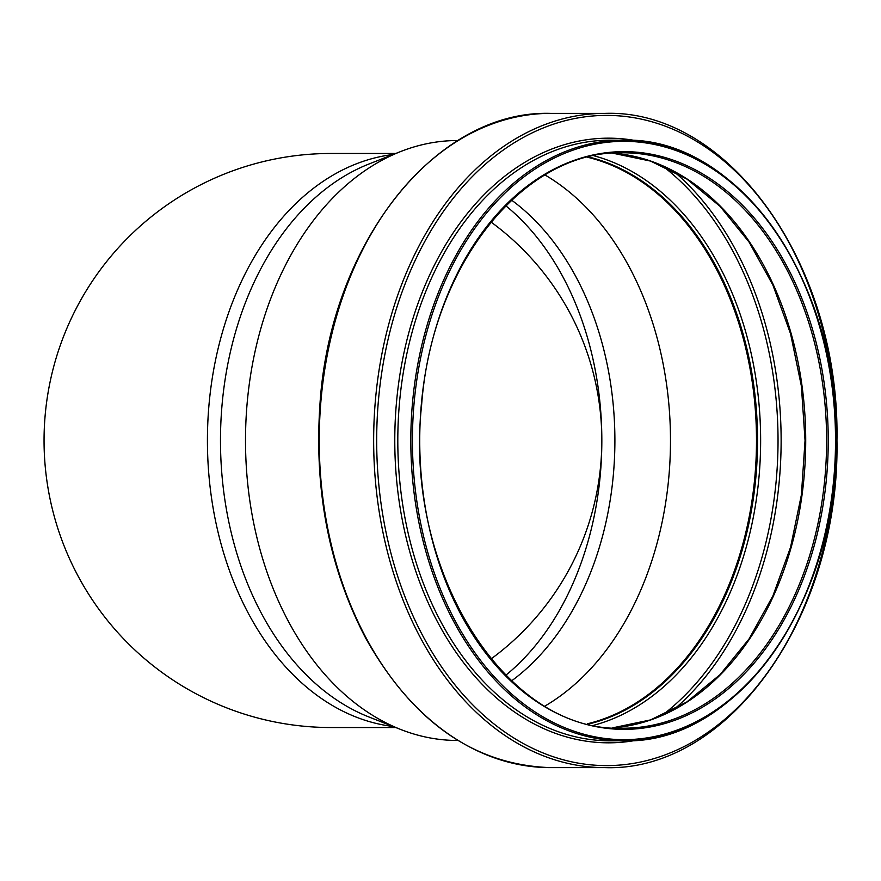 <?xml version="1.0" encoding="UTF-8"?>
<svg xmlns="http://www.w3.org/2000/svg" width="881" height="881" viewBox="0 0 881 881"><rect width="100%" height="100%" fill="white"/><g stroke="black" fill="none" stroke-linecap="round" stroke-linejoin="round"><path stroke-width="1.32" d="M331.014 153.47A287.03 287.03 0 0 0 44.05 440.5A287.03 287.03 0 0 0 331.014 727.53M511.575 200.13A270.753 191.452 -90 0 1 614.894 440.5A270.753 191.452 -90 0 1 511.575 680.87M491.025 658.955A270.753 270.753 0 0 0 491.025 222.045M457.977 740.469L457.613 740.469A299.969 212.112 -90 0 1 400.778 729.501L369.062 717.035A287.03 202.96 -90 0 1 220.481 440.5A287.03 202.96 -90 0 1 369.062 163.965L400.778 151.499A299.969 212.112 -90 0 1 457.613 140.531L457.977 140.531M400.778 729.501A299.969 212.112 -90 0 1 245.502 440.5A299.969 212.112 -90 0 1 400.778 151.499M544.987 174.967A287.371 203.203 -90 0 1 670.485 440.5A287.371 203.203 -90 0 1 544.987 706.033M587.561 157.247A287.371 203.203 -90 0 1 756.493 440.5A287.371 203.203 -90 0 1 587.561 723.753M588.266 157.071A287.713 203.445 -90 0 1 756.735 440.5A287.713 203.445 -90 0 1 588.266 723.929M393.091 154.516A287.03 202.96 90 0 0 207.42 440.5A287.03 202.96 90 0 0 393.091 726.484M505.771 675.253A270.753 191.452 90 0 0 601.833 440.5A270.753 191.452 90 0 0 505.771 205.747M835.529 440.5A300.322 212.354 -90 0 1 623.175 740.822A300.322 212.354 -90 0 1 410.821 440.5A300.322 212.354 -90 0 1 623.175 140.178A300.322 212.354 -90 0 1 835.529 440.5A299.166 211.55 -90 0 1 518.215 699.591A299.166 211.55 -90 0 1 518.215 181.409A299.166 211.55 -90 0 1 835.529 440.5M610.159 740.822A300.322 212.354 -90 0 1 397.805 440.5A300.322 212.354 -90 0 1 610.159 140.178L623.175 140.178C737.045 136.114 838.778 280.158 835.86 440.5C838.778 600.842 737.045 744.885 623.175 740.822L610.159 740.822M636.578 740.216A302.326 213.775 -90 0 1 394.776 440.5A302.326 213.775 -90 0 1 636.578 140.784M836.465 440.5A325.111 229.897 -90 0 1 491.631 722.057A325.111 229.897 -90 0 1 491.631 158.943A325.111 229.897 -90 0 1 836.465 440.5M604.961 767.626A327.126 231.318 -90 0 1 373.654 440.5A327.126 231.318 -90 0 1 604.961 113.374C729.38 109.002 840.122 265.963 836.95 440.5C840.122 615.037 729.38 771.998 604.961 767.626L550.559 767.626A327.126 231.318 -90 0 1 319.241 440.5A327.126 231.318 -90 0 1 550.559 113.374L604.961 113.374M588.673 156.972A287.713 203.445 -90 0 1 757.539 440.5A287.713 203.445 -90 0 1 588.673 724.028M593.948 155.783A289.805 204.921 -90 0 1 760.633 440.5A289.805 204.921 -90 0 1 593.948 725.217M662.127 165.628A312.436 220.922 -90 0 1 778.033 440.5A312.436 220.922 -90 0 1 662.127 715.372M673.657 171.222A314.528 222.397 -90 0 1 781.128 440.5A314.528 222.397 -90 0 1 673.657 709.778M805.719 440.5A287.713 203.445 -90 0 1 612.736 727.827L650.63 719.898L686.861 701.959L720.107 674.604L749.147 638.813L772.912 595.864L790.543 547.299L801.391 494.88L805.047 440.5L801.391 386.12L790.543 333.701L772.912 285.136L749.147 242.187L720.107 206.396L686.861 179.041L650.63 161.102L612.713 153.173A287.713 203.445 -90 0 1 805.719 440.5M826.62 440.5A287.713 203.445 -90 0 1 623.175 728.213C505.661 733.41 403.553 570.403 421.592 405.271C431.701 264.829 523.887 149.737 623.175 152.787A287.713 203.445 -90 0 1 826.62 440.5M828.239 440.5A288.858 204.249 -90 0 1 521.86 690.66A288.858 204.249 -90 0 1 521.86 190.34A288.858 204.249 -90 0 1 828.239 440.5M395.745 153.47L331.08 153.47M395.745 727.53L331.08 727.53M550.559 767.626C474.452 765.071 412.815 721.902 365.67 638.141C329.736 569.456 314.429 492.589 319.748 407.573C328.833 245.447 434.663 109.894 550.559 113.374"/></g></svg>

